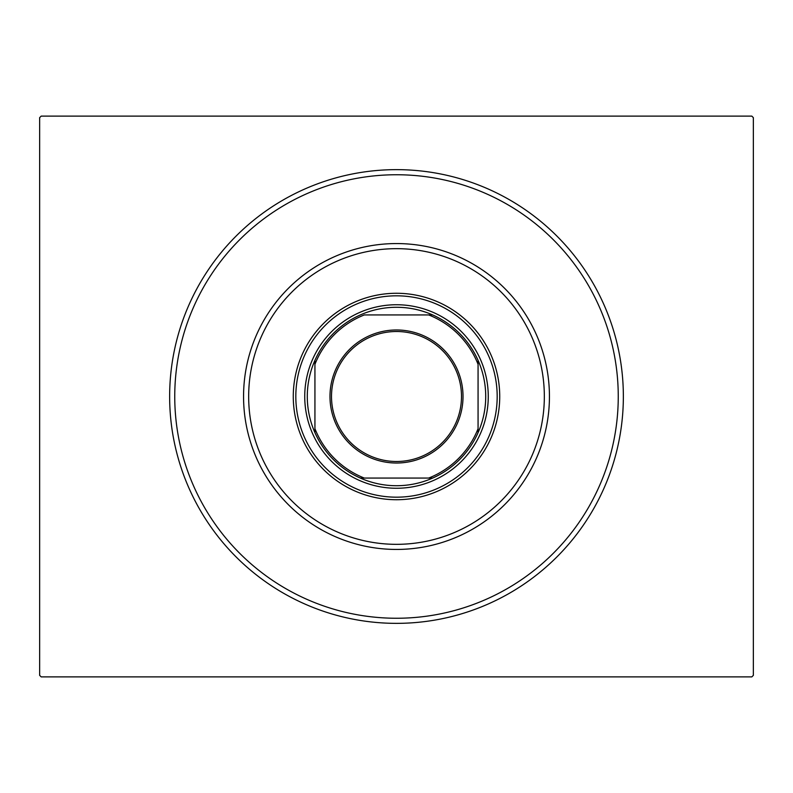 <?xml version="1.0" encoding="UTF-8"?>
<svg xmlns="http://www.w3.org/2000/svg" width="793" height="793" viewBox="0 0 793 793"><rect width="100%" height="100%" fill="white"/><g stroke="black" fill="none" stroke-linecap="round" stroke-linejoin="round"><path stroke-width="1.19" d="M623.357 396.5A226.857 226.857 0 0 1 396.5 623.357A226.857 226.857 0 0 1 169.643 396.5A226.857 226.857 0 0 1 396.5 169.643A226.857 226.857 0 0 1 623.357 396.5M41.177 116.115L751.823 116.115L753.35 117.651L753.35 675.349L751.823 676.885L41.177 676.885L39.65 675.349L39.65 117.651L41.177 116.115M248.665 396.5A147.835 147.835 0 0 0 396.5 544.335A147.835 147.835 0 0 0 544.335 396.5A147.835 147.835 0 0 0 396.5 248.665A147.835 147.835 0 0 0 248.665 396.5M549.44 396.5A152.94 152.94 0 0 1 396.5 549.44A152.94 152.94 0 0 1 243.56 396.5A152.94 152.94 0 0 1 396.5 243.56A152.94 152.94 0 0 1 549.44 396.5M295.819 396.5A100.681 100.681 0 0 1 396.5 295.819A100.681 100.681 0 0 1 497.181 396.5A100.681 100.681 0 0 1 396.5 497.181A100.681 100.681 0 0 1 295.819 396.5M499.729 396.5A103.229 103.229 0 0 0 396.5 293.271A103.229 103.229 0 0 0 293.271 396.5A103.229 103.229 0 0 0 396.5 499.729A103.229 103.229 0 0 0 499.729 396.5M618.253 396.5A221.753 221.753 0 0 1 396.5 618.253A221.753 221.753 0 0 1 174.747 396.5A221.753 221.753 0 0 1 396.5 174.747A221.753 221.753 0 0 1 618.253 396.5M329.977 396.5A66.523 66.523 0 0 1 396.5 329.977A66.523 66.523 0 0 1 463.023 396.5A66.523 66.523 0 0 1 396.5 463.023A66.523 66.523 0 0 1 329.977 396.5M461.496 396.5A64.996 64.996 0 0 0 396.5 331.504A64.996 64.996 0 0 0 331.504 396.5A64.996 64.996 0 0 0 396.5 461.496A64.996 64.996 0 0 0 461.496 396.5M307.287 396.5A89.212 89.212 0 0 0 314.93 432.641L314.93 428.676L314.93 432.641A89.212 89.212 0 0 0 432.641 478.07L428.676 478.07L432.641 478.07A89.212 89.212 0 0 0 478.07 360.359L478.07 364.324L478.07 360.359A89.212 89.212 0 0 0 432.641 314.93L364.324 314.93A87.686 87.686 0 0 0 314.93 364.324L314.93 428.676A87.686 87.686 0 0 0 364.324 478.07L428.676 478.07A87.686 87.686 0 0 0 478.07 428.676L478.07 364.324A87.686 87.686 0 0 0 428.676 314.93L432.641 314.93A89.212 89.212 0 0 0 314.93 360.359L314.93 364.324L314.93 360.359A89.212 89.212 0 0 0 307.287 396.5M488.26 396.5A91.76 91.76 0 0 1 396.5 488.26A91.76 91.76 0 0 1 304.74 396.5A91.76 91.76 0 0 1 396.5 304.74A91.76 91.76 0 0 1 488.26 396.5M478.07 432.641L478.07 428.676L478.07 432.641M360.359 478.07L364.324 478.07L360.359 478.07"/></g></svg>
